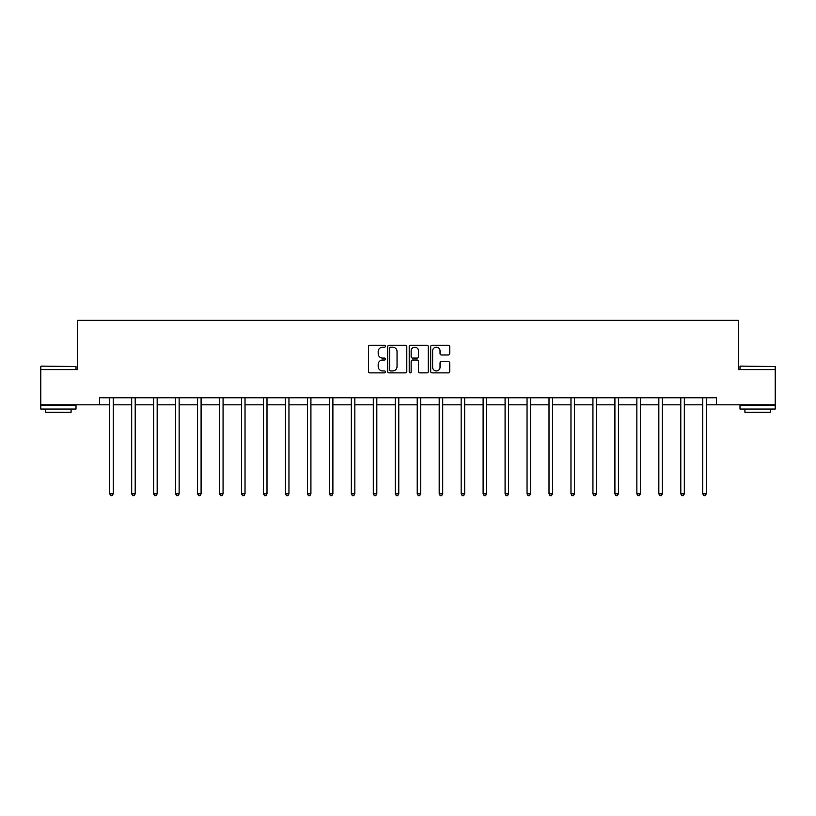 <?xml version="1.0" encoding="UTF-8"?>
<svg xmlns="http://www.w3.org/2000/svg" width="816" height="816" viewBox="0 0 816 816"><rect width="100%" height="100%" fill="white"/><g stroke="black" fill="none" stroke-linecap="round" stroke-linejoin="round"><path stroke-width="1.22" d="M385.468 346.208A0.969 0.969 0 0 0 384.509 345.239L369.821 345.239A1.377 1.377 0 0 0 368.444 346.616L368.444 371.494A1.377 1.377 0 0 0 369.821 372.881L384.509 372.881A0.969 0.969 0 0 0 385.468 371.912A0.969 0.969 0 0 0 384.509 370.943L382.602 370.943A4.427 4.427 0 0 1 378.185 366.517L378.185 364.446A4.427 4.427 0 0 1 382.602 360.029L384.509 360.029A0.969 0.969 0 0 0 385.468 359.06A0.969 0.969 0 0 0 384.509 358.091L382.602 358.091A4.427 4.427 0 0 1 378.185 353.665L378.185 351.594A4.427 4.427 0 0 1 382.602 347.177L384.509 347.177A0.969 0.969 0 0 0 385.468 346.208M448.392 354.98A1.377 1.377 0 0 0 449.769 353.603L449.769 346.616A1.377 1.377 0 0 0 448.392 345.239L432.082 345.239A1.377 1.377 0 0 0 430.695 346.616L430.695 371.494A1.377 1.377 0 0 0 432.082 372.881L448.392 372.881A1.377 1.377 0 0 0 449.769 371.494L449.769 363.069A1.377 1.377 0 0 0 448.392 361.682L441.415 361.682A1.377 1.377 0 0 0 440.028 363.069L440.028 367.251A3.692 3.692 0 0 1 436.336 370.943A3.692 3.692 0 0 1 432.633 367.251L432.633 350.87A3.692 3.692 0 0 1 436.336 347.177A3.692 3.692 0 0 1 440.028 350.87L440.028 353.603A1.377 1.377 0 0 0 441.415 354.98L448.392 354.98M99.583 404.818L40.8 404.818L40.8 369.617L77.622 369.617L77.622 320.341L738.378 320.341L738.378 369.617L775.2 369.617L775.2 404.818L716.417 404.818L716.417 397.78L99.583 397.78L99.583 404.818L109.721 404.818M406.786 346.616A1.377 1.377 0 0 0 405.409 345.239L389.099 345.239A1.377 1.377 0 0 0 387.722 346.616L387.722 371.494A1.377 1.377 0 0 0 389.099 372.881L405.409 372.881A1.377 1.377 0 0 0 406.786 371.494L406.786 346.616M410.591 345.239L426.901 345.239A1.377 1.377 0 0 1 428.278 346.616L428.278 371.494A1.377 1.377 0 0 1 426.901 372.881L419.924 372.881A1.377 1.377 0 0 1 418.537 371.494L418.537 361.406A1.377 1.377 0 0 0 417.16 360.029L412.529 360.029A1.377 1.377 0 0 0 411.142 361.406L411.142 371.912A0.969 0.969 0 0 1 410.173 372.881A0.969 0.969 0 0 1 409.214 371.912L409.214 346.616A1.377 1.377 0 0 1 410.591 345.239M113.24 404.818L131.682 404.818M135.201 404.818L153.653 404.818M157.172 404.818L175.613 404.818M179.132 404.818L197.574 404.818M201.093 404.818L219.545 404.818M223.064 404.818L241.505 404.818M245.024 404.818L263.476 404.818M266.995 404.818L285.437 404.818M288.956 404.818L307.397 404.818M310.916 404.818L329.368 404.818M332.887 404.818L351.329 404.818M354.848 404.818L373.289 404.818M376.808 404.818L395.26 404.818M398.779 404.818L417.221 404.818M420.74 404.818L439.192 404.818M442.711 404.818L461.152 404.818M464.671 404.818L483.113 404.818M486.632 404.818L505.084 404.818M508.603 404.818L527.044 404.818M530.563 404.818L549.005 404.818M552.524 404.818L570.976 404.818M574.495 404.818L592.936 404.818M596.455 404.818L614.907 404.818M618.426 404.818L636.868 404.818M640.387 404.818L658.828 404.818M662.347 404.818L680.799 404.818M684.318 404.818L702.76 404.818M706.279 404.818L716.417 404.818M390.619 347.177A0.969 0.969 0 0 0 389.65 348.136L389.65 369.974A0.969 0.969 0 0 0 390.619 370.943L392.629 370.943A4.427 4.427 0 0 0 397.045 366.517L397.045 351.594A4.427 4.427 0 0 0 392.629 347.177L390.619 347.177M418.537 350.941A3.692 3.692 0 0 0 414.844 347.239A3.692 3.692 0 0 0 411.142 350.941L411.142 356.714A1.377 1.377 0 0 0 412.529 358.091L417.16 358.091A1.377 1.377 0 0 0 418.537 356.714L418.537 350.941M113.424 397.78L113.342 397.984A1.408 1.408 0 0 0 113.24 398.514L113.24 493.833L109.721 493.833L109.721 398.514A1.408 1.408 0 0 0 109.619 397.984L109.538 397.78M113.24 493.833L112.18 495.659L110.772 495.659L109.721 493.833M41.218 366.098L76 366.517L41.218 366.098M58.395 409.04L40.8 409.04L40.8 405.521L76 405.521L76 409.04L58.395 409.04M71.074 409.04L71.074 412.284L45.727 412.284L45.727 409.04M740.418 366.098L775.2 366.517L740.418 366.098M757.605 409.04L740 409.04L740 405.521L775.2 405.521L775.2 409.04L757.605 409.04M770.273 409.04L770.273 412.284L744.926 412.284L744.926 409.04M135.385 397.78L135.303 397.984A1.408 1.408 0 0 0 135.201 398.514L135.201 493.833L131.682 493.833L131.682 398.514A1.408 1.408 0 0 0 131.58 397.984L131.498 397.78M135.201 493.833L134.15 495.659L132.743 495.659L131.682 493.833M157.355 397.78L157.274 397.984A1.408 1.408 0 0 0 157.172 398.514L157.172 493.833L153.653 493.833L153.653 398.514A1.408 1.408 0 0 0 153.551 397.984L153.469 397.78M157.172 493.833L156.111 495.659L154.703 495.659L153.653 493.833M179.316 397.78L179.234 397.984A1.408 1.408 0 0 0 179.132 398.514L179.132 493.833L175.613 493.833L175.613 398.514A1.408 1.408 0 0 0 175.511 397.984L175.43 397.78M179.132 493.833L178.082 495.659L176.674 495.659L175.613 493.833M201.287 397.78L201.195 397.984A1.408 1.408 0 0 0 201.093 398.514L201.093 493.833L197.574 493.833L197.574 398.514A1.408 1.408 0 0 0 197.472 397.984L197.39 397.78M201.093 493.833L200.042 495.659L198.635 495.659L197.574 493.833M223.247 397.78L223.166 397.984A1.408 1.408 0 0 0 223.064 398.514L223.064 493.833L219.545 493.833L219.545 398.514A1.408 1.408 0 0 0 219.443 397.984L219.361 397.78M223.064 493.833L222.003 495.659L220.595 495.659L219.545 493.833M245.208 397.78L245.126 397.984A1.408 1.408 0 0 0 245.024 398.514L245.024 493.833L241.505 493.833L241.505 398.514A1.408 1.408 0 0 0 241.403 397.984L241.322 397.78M245.024 493.833L243.974 495.659L242.566 495.659L241.505 493.833M267.179 397.78L267.097 397.984A1.408 1.408 0 0 0 266.995 398.514L266.995 493.833L263.476 493.833L263.476 398.514A1.408 1.408 0 0 0 263.374 397.984L263.282 397.78M266.995 493.833L265.934 495.659L264.527 495.659L263.476 493.833M289.139 397.78L289.058 397.984A1.408 1.408 0 0 0 288.956 398.514L288.956 493.833L285.437 493.833L285.437 398.514A1.408 1.408 0 0 0 285.335 397.984L285.253 397.78M288.956 493.833L287.895 495.659L286.487 495.659L285.437 493.833M311.1 397.78L311.018 397.984A1.408 1.408 0 0 0 310.916 398.514L310.916 493.833L307.397 493.833L307.397 398.514A1.408 1.408 0 0 0 307.295 397.984L307.214 397.78M310.916 493.833L309.866 495.659L308.458 495.659L307.397 493.833M333.071 397.78L332.989 397.984A1.408 1.408 0 0 0 332.887 398.514L332.887 493.833L329.368 493.833L329.368 398.514A1.408 1.408 0 0 0 329.266 397.984L329.185 397.78M332.887 493.833L331.826 495.659L330.419 495.659L329.368 493.833M355.031 397.78L354.95 397.984A1.408 1.408 0 0 0 354.848 398.514L354.848 493.833L351.329 493.833L351.329 398.514A1.408 1.408 0 0 0 351.227 397.984L351.145 397.78M354.848 493.833L353.797 495.659L352.39 495.659L351.329 493.833M377.002 397.78L376.91 397.984A1.408 1.408 0 0 0 376.808 398.514L376.808 493.833L373.289 493.833L373.289 398.514A1.408 1.408 0 0 0 373.187 397.984L373.106 397.78M376.808 493.833L375.758 495.659L374.35 495.659L373.289 493.833M398.963 397.78L398.881 397.984A1.408 1.408 0 0 0 398.779 398.514L398.779 493.833L395.26 493.833L395.26 398.514A1.408 1.408 0 0 0 395.158 397.984L395.077 397.78M398.779 493.833L397.718 495.659L396.311 495.659L395.26 493.833M420.923 397.78L420.842 397.984A1.408 1.408 0 0 0 420.74 398.514L420.74 493.833L417.221 493.833L417.221 398.514A1.408 1.408 0 0 0 417.119 397.984L417.037 397.78M420.74 493.833L419.689 495.659L418.282 495.659L417.221 493.833M442.894 397.78L442.813 397.984A1.408 1.408 0 0 0 442.711 398.514L442.711 493.833L439.192 493.833L439.192 398.514A1.408 1.408 0 0 0 439.09 397.984L438.998 397.78M442.711 493.833L441.65 495.659L440.242 495.659L439.192 493.833M464.855 397.78L464.773 397.984A1.408 1.408 0 0 0 464.671 398.514L464.671 493.833L461.152 493.833L461.152 398.514A1.408 1.408 0 0 0 461.05 397.984L460.969 397.78M464.671 493.833L463.61 495.659L462.203 495.659L461.152 493.833M486.815 397.78L486.734 397.984A1.408 1.408 0 0 0 486.632 398.514L486.632 493.833L483.113 493.833L483.113 398.514A1.408 1.408 0 0 0 483.011 397.984L482.929 397.78M486.632 493.833L485.581 495.659L484.174 495.659L483.113 493.833M508.786 397.78L508.705 397.984A1.408 1.408 0 0 0 508.603 398.514L508.603 493.833L505.084 493.833L505.084 398.514A1.408 1.408 0 0 0 504.982 397.984L504.9 397.78M508.603 493.833L507.542 495.659L506.134 495.659L505.084 493.833M530.747 397.78L530.665 397.984A1.408 1.408 0 0 0 530.563 398.514L530.563 493.833L527.044 493.833L527.044 398.514A1.408 1.408 0 0 0 526.942 397.984L526.861 397.78M530.563 493.833L529.513 495.659L528.105 495.659L527.044 493.833M552.718 397.78L552.626 397.984A1.408 1.408 0 0 0 552.524 398.514L552.524 493.833L549.005 493.833L549.005 398.514A1.408 1.408 0 0 0 548.903 397.984L548.821 397.78M552.524 493.833L551.473 495.659L550.066 495.659L549.005 493.833M574.678 397.78L574.597 397.984A1.408 1.408 0 0 0 574.495 398.514L574.495 493.833L570.976 493.833L570.976 398.514A1.408 1.408 0 0 0 570.874 397.984L570.792 397.78M574.495 493.833L573.434 495.659L572.026 495.659L570.976 493.833M596.639 397.78L596.557 397.984A1.408 1.408 0 0 0 596.455 398.514L596.455 493.833L592.936 493.833L592.936 398.514A1.408 1.408 0 0 0 592.834 397.984L592.753 397.78M596.455 493.833L595.405 495.659L593.997 495.659L592.936 493.833M618.61 397.78L618.528 397.984A1.408 1.408 0 0 0 618.426 398.514L618.426 493.833L614.907 493.833L614.907 398.514A1.408 1.408 0 0 0 614.805 397.984L614.713 397.78M618.426 493.833L617.365 495.659L615.958 495.659L614.907 493.833M640.57 397.78L640.489 397.984A1.408 1.408 0 0 0 640.387 398.514L640.387 493.833L636.868 493.833L636.868 398.514A1.408 1.408 0 0 0 636.766 397.984L636.684 397.78M640.387 493.833L639.326 495.659L637.918 495.659L636.868 493.833M662.531 397.78L662.449 397.984A1.408 1.408 0 0 0 662.347 398.514L662.347 493.833L658.828 493.833L658.828 398.514A1.408 1.408 0 0 0 658.726 397.984L658.645 397.78M662.347 493.833L661.297 495.659L659.889 495.659L658.828 493.833M684.502 397.78L684.42 397.984A1.408 1.408 0 0 0 684.318 398.514L684.318 493.833L680.799 493.833L680.799 398.514A1.408 1.408 0 0 0 680.697 397.984L680.615 397.78M684.318 493.833L683.257 495.659L681.85 495.659L680.799 493.833M706.462 397.78L706.381 397.984A1.408 1.408 0 0 0 706.279 398.514L706.279 493.833L702.76 493.833L702.76 398.514A1.408 1.408 0 0 0 702.658 397.984L702.576 397.78M706.279 493.833L705.228 495.659L703.82 495.659L702.76 493.833M40.8 369.617L40.8 366.517M48.827 405.521L48.827 404.818M67.973 405.521L67.973 404.818M76 369.617L76 366.517M740 369.617L740 366.517M748.027 405.521L748.027 404.818M767.173 405.521L767.173 404.818M775.2 369.617L775.2 366.517"/></g></svg>
